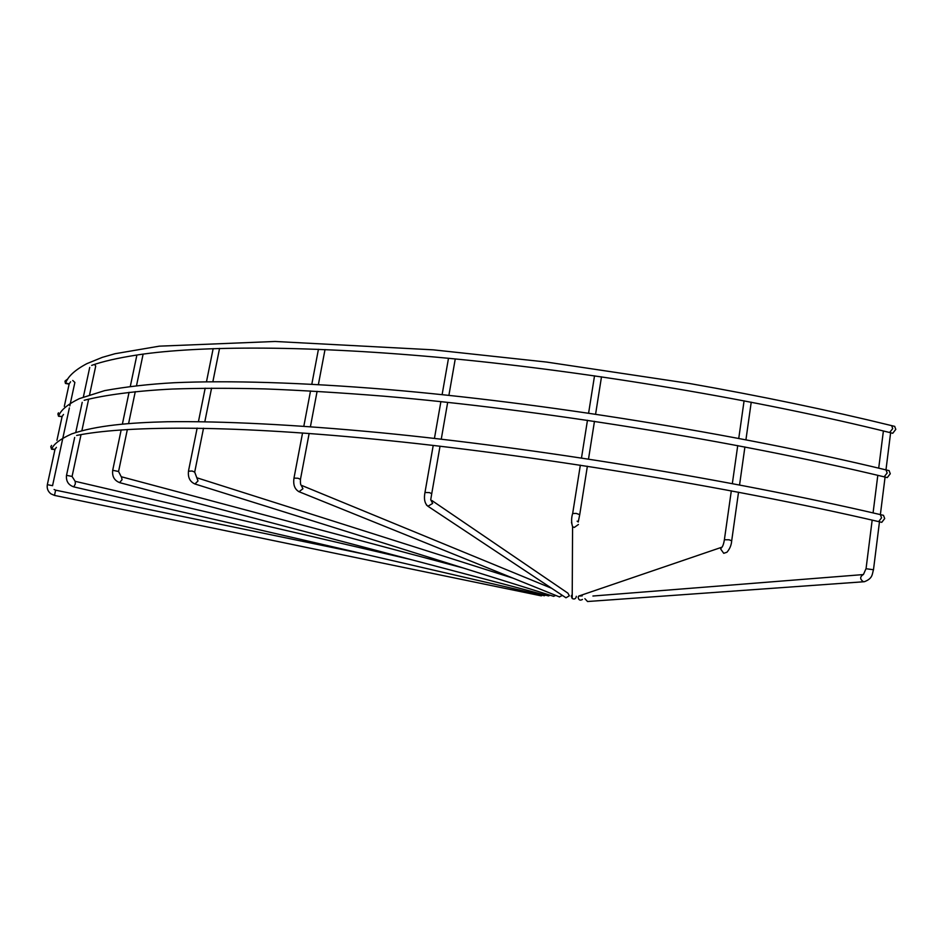 <?xml version="1.0" encoding="UTF-8"?>
<svg xmlns="http://www.w3.org/2000/svg" width="943" height="943" viewBox="0 0 943 943"><rect width="100%" height="100%" fill="white"/><g stroke="black" fill="none" stroke-linecap="round" stroke-linejoin="round"><path stroke-width="1.41" d="M54.953 449.516L51.559 449.245L50.757 446.758L51.559 445.391M62.061 416.7L58.513 416.228L57.888 413.942L58.478 412.786M883.473 515.326L884.699 518.556L881.776 522.339L878.64 521.609L881.552 517.825L880.373 514.607L885.076 477.064M889.084 470.64L890.275 473.74L887.28 477.594L884.239 476.863M565.152 597.249L565.965 597.779L569.36 595.811L567.898 593.147L431.811 500.474M572.224 594.514L571.258 596.106L572.201 598.487C574.157 599.489 575.513 598.97 576.267 596.931L576.279 596.306M582.267 595.882L578.696 596.07L578.165 597.261C578.601 600.09 580.039 600.821 582.468 599.442M69.134 384.119L65.456 383.459L64.973 381.349L67.531 379.334M894.648 426.377L895.803 429.371L892.726 433.285L889.744 432.542M584.872 598.664L587.548 601.516L863.953 581.748M69.181 383.872L70.595 381.785M63.511 414.437L62.108 416.488M56.391 447.336L54.989 449.339M72.729 380.453L74.874 382.445L69.806 405.891M94.548 364.411L95.715 366.096L89.597 394.657M559.258 596.836L562.476 595.469M553.517 596.282L555.828 595.457M548.449 595.905L550.146 595.222M544.311 595.752L545.514 595.127M541.306 595.858L542.084 595.233M84.175 400.28C104.296 395.117 135.509 390.85 172.475 389.035C199.574 388.103 230.422 388.068 264.995 388.917C301.583 390.331 341.319 392.771 384.202 396.213C537.239 409.238 732.687 440.44 884.157 476.84L887.151 472.997L886.055 469.909C735.222 433.462 540.952 402.425 387.809 389.53C301.112 382.386 228.56 380.371 174.372 382.717C149.477 384.084 126.232 386.724 104.638 390.626L79.33 398.641C67.696 404.311 60.824 410.052 58.69 415.863L58.077 413.564M47.339 484.667L52.619 485.692M54.482 495.393L55.637 490.171L54.093 489.5M66.529 475.319L72.069 476.451L75.145 481.331M73.79 486.859L75.322 483.948L75.216 481.331M112.688 470.298L118.559 471.488L121.234 476.757M119.596 482.592L122.071 479.692L121.388 476.769M189.154 471.17L192.124 471.017L194.694 472.089L198.006 480.965L194.942 483.983L553.706 596.341M293.98 478.113L297.976 478.242L300.463 479.327C300.298 482.875 300.534 484.843 301.182 485.232L302.939 488.733L299.025 491.716L559.612 596.978M424.975 492.482L429.43 492.6L431.741 493.672L430.727 499.731L432.672 503.421L427.933 506.25L565.965 597.779M572.66 513.522L576.22 513.416L579.721 514.654L578.248 522.009L577.14 521.149M571.505 522.398L572.578 526.736L574.263 527.455L578.436 524.485M724.389 539.738L729.128 539.797L731.685 540.799C731.391 545.089 729.799 548.909 726.947 552.233L723.741 553.317L720.7 549.074L721.442 547.353L578.696 596.07M69.122 383.825L65.645 383.035L65.161 380.925L67.813 378.897M137.725 354.886C198.667 345.609 309.375 344.949 451.072 358.54C592.675 372.131 758.231 399.926 889.626 432.507L892.703 428.605L891.677 425.635C828.532 410.17 761.036 396.107 689.192 383.436L546.539 362.065L433.273 349.841L275.12 341.472L159.332 346.164L115.034 353.719L102.339 357.35L86.862 363.656C75.051 369.939 67.99 376.398 65.645 383.035L65.456 383.459M866.039 568.723L873.477 569.737C872.027 574.334 872.912 578.413 864.354 581.725L863.34 581.69C859.863 579.214 859.816 576.845 863.175 574.582L592.923 596.023M722.479 546.504L721.371 547.918C722.739 546.645 723.752 543.852 724.413 539.537L731.32 490.831M863.399 574.558L866.063 568.594L872.169 520.112M426.401 504.953L427.933 506.25C424.68 503.527 423.713 498.847 425.022 492.199L433.214 445.426M298.507 491.492L299.025 491.716C294.64 489.24 292.967 484.619 294.027 477.842L302.55 433.002M194.729 483.912L194.942 483.983C189.802 481.696 187.669 477.252 188.565 470.64L197.146 428.098M62.049 416.452L58.513 416.228M54.918 449.328L51.735 448.927L50.922 446.44M51.559 449.245L51.735 448.927C53.657 444.023 60.317 439.014 71.739 433.886C96.316 425.458 129.686 422.629 167.371 421.745C221.522 421.002 294.122 424.48 380.937 432.754C534.268 447.619 728.998 479.268 880.373 514.607L883.508 515.338M55.012 449.233L47.362 484.537C46.69 488.333 47.893 491.444 50.946 493.861L54.494 495.405L541.341 595.87M74.662 437.446L66.493 475.484C65.975 481.272 68.426 485.079 73.884 486.906L544.382 595.764M889.178 470.663L886.055 469.909M55.649 490.171L365.2 554.307M75.251 481.343L410.417 559.447M121.47 476.793L463.037 567.945M196.934 477.806L513.204 578.224M301.607 485.409L551.667 588.302M894.777 426.413L891.677 425.635M75.77 432.342L82.218 402.307M83.385 396.909L89.715 367.44M548.555 595.929L119.855 482.698C114.315 480.6 111.946 476.404 112.736 470.097L121.164 429.925M122.425 423.914L129.061 392.312M130.323 386.335L136.888 355.063M198.443 421.662L205.185 388.174M206.482 381.75L213.165 348.604M303.823 426.248L310.53 390.944M311.815 384.214L318.439 349.275M434.44 438.412L440.888 401.647M442.114 394.657L448.491 358.281M572.201 598.487L572.578 526.736C571.246 522.292 571.293 517.801 572.707 513.275L580.346 465.158M581.489 457.968L587.465 420.26M588.609 413.117L594.526 375.821M732.346 483.582L737.732 445.591M738.758 438.377L744.086 400.799M873.077 512.909L877.803 475.331M878.711 468.141L883.391 430.975M56.945 440.31L62.144 416.346M64.301 406.386L69.216 383.707M52.572 485.598L69.369 407.918M873.501 569.607L879.477 521.797M885.972 469.885L890.616 432.754M731.721 540.61L738.534 492.199M739.56 484.95L744.911 446.958M745.937 439.744L751.229 402.178M579.768 514.406L587.371 466.231M588.515 459.041L594.467 421.309M595.599 414.154L601.493 376.823M431.788 493.389L440.027 446.216M441.253 439.19L447.677 402.366M448.892 395.376L455.257 358.941M300.511 479.068L309.139 433.485M310.412 426.719L317.107 391.321M318.38 384.579L325.017 349.547M194.753 471.854L203.523 428.205M204.82 421.745L211.574 388.127M212.87 381.679L219.554 348.403M118.606 471.288L127.352 429.489M128.625 423.419L135.273 391.64M136.535 385.604L143.124 354.12M72.104 476.286L81.015 434.699M81.947 430.397L88.642 399.137M91.671 365.389C102.292 361.546 117.345 358.092 136.818 355.028M76.631 435.442C121.718 426.319 219.919 424.008 374.984 439.214C528.646 454.149 725.78 486.116 878.64 521.609"/></g></svg>
